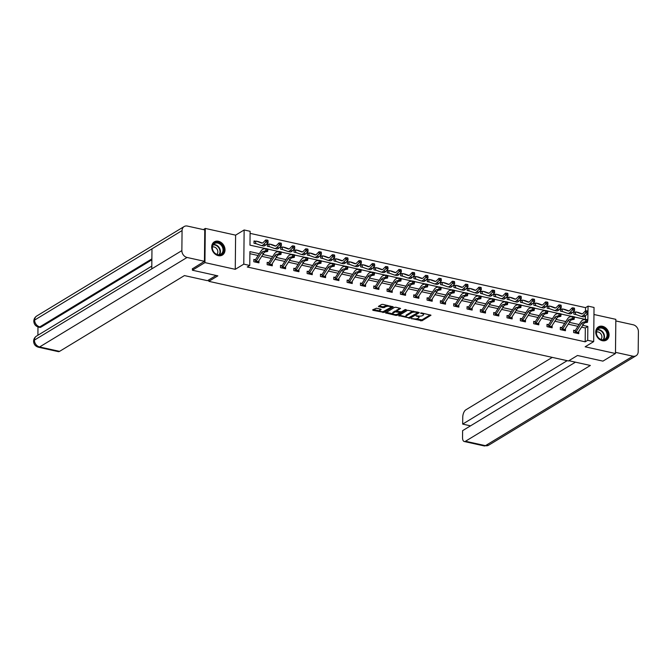 <?xml version="1.0" encoding="UTF-8"?>
<svg xmlns="http://www.w3.org/2000/svg" width="672" height="672" viewBox="0 0 672 672"><rect width="100%" height="100%" fill="white"/><g stroke="black" fill="none" stroke-linecap="round" stroke-linejoin="round"><path stroke-width="1.01" d="M411.516 318.578L421.999 320.779L430.996 315.227L421.604 312.942L420.58 313.144L422.066 313.622A3.108 1.126 -179.4 0 1 423.604 314.605A3.108 1.126 -179.4 0 1 423.175 315.168L422.436 315.613A3.108 1.126 -179.4 0 1 418.177 315.983L416.094 315.806L417.488 316.394A3.108 1.126 -179.4 0 1 419.026 317.386A3.108 1.126 -179.4 0 1 418.597 317.948L417.858 318.394A3.108 1.126 -179.4 0 1 413.599 318.755L411.516 318.578M218.274 255.654A7.728 6.224 58.7 0 0 222.365 255.058A7.728 6.224 58.7 0 0 224.683 247.523A7.728 6.224 58.7 0 0 218.425 241.248A7.728 6.224 58.7 0 0 214.343 241.844A7.728 6.224 58.7 0 0 212.024 249.379A7.728 6.224 58.7 0 0 218.274 255.654M602.339 340.696A7.728 6.224 58.7 0 0 606.421 340.099A7.728 6.224 58.7 0 0 608.74 332.564A7.728 6.224 58.7 0 0 602.49 326.29A7.728 6.224 58.7 0 0 598.399 326.886A7.728 6.224 58.7 0 0 596.081 334.421A7.728 6.224 58.7 0 0 602.339 340.696M376.471 308.23L372.658 309.851L373.002 310.338L384.224 312.413L393.221 306.86L382.847 304.366L381.52 304.475L378.378 306.474L383.099 307.717L385.913 306.701A2.604 0.941 -179.4 0 1 388.844 306.298A2.604 0.941 -179.4 0 1 390.76 307.23A2.604 0.941 -179.4 0 1 390.398 307.7L384.569 311.237A2.604 0.941 -179.4 0 1 381.637 311.64A2.604 0.941 -179.4 0 1 379.722 310.716A2.604 0.941 -179.4 0 1 380.083 310.246L381.184 309.481L380.705 309.17L376.471 308.23M203.364 229.606L205.288 228.438L204.935 262.609L192.394 270.211L217.854 275.856L208.824 281.333L568.453 360.965L577.483 355.488L602.935 361.124L615.476 353.514L585.152 346.794L593.678 341.62L587.698 340.301L585.186 341.821L247.254 266.994L249.766 265.474L243.785 264.146L244.138 229.975L250.118 231.302L249.976 245.154L265.591 248.606M204.935 262.609L235.259 269.321L243.785 264.146M398.731 315.63L410.306 318.192L419.294 312.64L407.593 310.254L398.731 315.63M395.934 315.42L385.56 312.917L394.556 307.364L395.884 307.247L400.604 308.498L396.875 310.85L397.219 311.338L401.36 311.85L405.098 309.574L406.367 309.716L397.27 315.302L395.934 315.42L395.942 314.538M192.394 270.211L192.41 268.615M615.476 353.514L615.829 319.343L593.956 314.496M208.841 279.871L208.824 281.333M585.186 341.821L585.329 327.97L581.54 327.13M577.962 326.34L568.218 324.181M564.64 323.383L554.887 321.224M551.309 320.435L541.565 318.276M537.986 317.486L528.242 315.328M524.664 314.53L514.912 312.379M511.333 311.581L501.589 309.422M498.011 308.633L488.258 306.474M484.68 305.684L474.936 303.526M471.358 302.728L461.605 300.569M458.035 299.779L448.283 297.62M444.704 296.831L434.96 294.672M431.382 293.874L421.63 291.724M418.051 290.926L408.307 288.767M404.729 287.977L394.976 285.818M391.398 285.029L381.654 282.87M378.076 282.072L368.332 279.913M364.753 279.124L355.001 276.965M351.422 276.175L341.678 274.016M338.1 273.227L328.348 271.068M324.769 270.27L315.025 268.111M311.447 267.322L301.694 265.163M298.116 264.373L288.372 262.214M284.794 261.416L275.05 259.258M271.471 258.468L261.719 256.309M258.14 255.52L249.883 253.688M573.653 330.926L575.064 330.548L573.661 330.246L573.636 332.556L578.768 333.69L578.785 331.414M561.725 327.6L560.339 327.289L560.314 329.599L565.438 330.733L565.463 328.465M548.402 324.652L547.008 324.341L546.991 326.651L552.115 327.785L552.14 325.508M533.677 322.073L535.088 321.695L533.686 321.392L533.66 323.702L538.784 324.836L538.81 322.56M520.355 319.124L521.766 318.746L520.363 318.444L520.338 320.746L525.462 321.888L525.487 319.612M508.418 315.798L507.032 315.487L507.007 317.797L512.14 318.931L512.156 316.663M493.702 313.219L495.113 312.841L493.71 312.539L493.685 314.849L498.809 315.983L498.834 313.706M480.379 310.271L481.782 309.893L480.379 309.59L480.362 311.9L485.486 313.034L485.512 310.758M468.443 306.944L467.057 306.642L467.032 308.944L472.156 310.078L472.181 307.81M455.12 303.996L453.734 303.685L453.709 305.995L458.833 307.129L458.858 304.853M440.395 301.417L441.806 301.039L440.404 300.737L440.378 303.047L445.502 304.181L445.528 301.904M427.073 298.469L428.484 298.091L427.081 297.788L427.056 300.098L432.18 301.232L432.205 298.956M415.136 295.142L413.75 294.832L413.725 297.142L418.858 298.276L418.874 296.008M400.42 292.564L401.831 292.186L400.428 291.883L400.403 294.193L405.527 295.327L405.552 293.051M387.097 289.615L388.508 289.237L387.097 288.935L387.08 291.245L392.204 292.379L392.23 290.102M375.161 286.289L373.775 285.986L373.75 288.288L378.874 289.422L378.899 287.154M361.838 283.34L360.452 283.03L360.427 285.34L365.551 286.474L365.576 284.197M347.113 280.762L348.524 280.384L347.122 280.081L347.096 282.391L352.22 283.525L352.246 281.249M333.791 277.813L335.202 277.435L333.799 277.133L333.774 279.443L338.898 280.577L338.923 278.3M321.854 274.487L320.468 274.176L320.443 276.486L325.576 277.62L325.592 275.352M307.138 271.908L308.549 271.53L307.146 271.228L307.121 273.538L312.245 274.672L312.27 272.395M293.815 268.96L295.226 268.582L293.824 268.279L293.798 270.589L298.922 271.723L298.948 269.447M281.879 265.633L280.493 265.331L280.468 267.632L285.592 268.775L285.617 266.498M268.556 262.685L267.17 262.374L267.145 264.684L272.269 265.818L272.294 263.542M253.831 260.106L255.242 259.728L253.84 259.426L253.814 261.736L258.947 262.87L258.964 260.593M573.854 312.455L575.509 312.018A3.469 1.63 102.5 0 1 576.08 311.942A3.469 1.63 102.5 0 1 576.173 311.976L581.414 313.866A4.956 2.327 -77.5 0 0 581.549 313.908A4.956 2.327 -77.5 0 0 583.128 313.236L585.53 310.783L585.547 307.65L250.102 233.369M585.421 319.427L585.463 315.848M575.24 312.077L573.854 311.774L573.829 314.084L576.248 314.622M560.524 309.506L561.935 309.128L560.532 308.826L560.507 311.128L562.926 311.665M547.201 306.558L548.612 306.172L547.21 305.869L547.184 308.179L549.604 308.717M535.265 303.232L533.879 302.921L533.854 305.231L536.273 305.768M521.942 300.275L520.556 299.972L520.531 302.282L522.95 302.812M507.217 297.704L508.628 297.326L507.226 297.016L507.2 299.326L509.62 299.863M493.895 294.748L495.306 294.37L493.903 294.067L493.878 296.377L496.297 296.915M481.958 291.421L480.572 291.119L480.556 293.429L482.966 293.966M467.242 288.851L468.653 288.473L467.25 288.17L467.225 290.48L469.644 291.01M453.919 285.902L455.33 285.516L453.928 285.214L453.902 287.524L456.322 288.061M441.983 282.576L440.597 282.265L440.572 284.575L442.991 285.113M428.66 279.619L427.274 279.317L427.249 281.627L429.668 282.156M413.935 277.049L415.346 276.671L413.944 276.368L413.918 278.67L416.338 279.208M400.613 274.092L402.024 273.714L400.621 273.412L400.596 275.722L403.015 276.259M388.685 270.774L387.29 270.463L387.274 272.773L389.684 273.311M373.96 268.195L375.371 267.817L373.968 267.515L373.943 269.825L376.362 270.354M360.637 265.247L362.048 264.86L360.646 264.558L360.62 266.868L363.04 267.406M348.701 261.92L347.315 261.61L347.29 263.92L349.709 264.457M335.378 258.964L333.992 258.661L333.967 260.971L336.386 261.5M320.662 256.393L322.064 256.015L320.662 255.713L320.636 258.014L323.056 258.552M307.331 253.436L308.742 253.058L307.339 252.756L307.314 255.066L309.733 255.604M295.403 250.118L294.017 249.808L293.992 252.118L296.411 252.655M280.678 247.54L282.089 247.162L280.686 246.859L280.661 249.169L283.08 249.698M268.75 244.213L267.364 243.902L267.338 246.212L269.758 246.75M255.419 241.265L254.033 240.954L254.008 243.264L256.427 243.802M235.259 269.321L235.612 235.15L205.288 228.438M235.612 235.15L244.138 229.975M585.547 307.65L588.05 306.13L594.031 307.457L593.678 341.62M259.308 253.697L249.908 251.614L249.766 265.474M587.698 340.301L587.84 326.449L582.708 325.307M579.13 324.517L569.386 322.358M565.807 321.569L556.063 319.41M552.485 318.62L542.732 316.462M539.154 315.664L529.41 313.505M525.832 312.715L516.079 310.556M512.501 309.767L502.757 307.608M499.178 306.81L489.426 304.651M485.848 303.862L476.104 301.703M472.525 300.913L462.781 298.754M459.203 297.965L449.45 295.806M445.872 295.008L436.128 292.849M432.55 292.06L422.797 289.901M419.219 289.111L409.475 286.952M405.896 286.154L396.152 283.996M392.574 283.206L382.822 281.047M379.243 280.258L369.499 278.099M365.921 277.309L356.168 275.15M352.59 274.352L342.846 272.194M339.268 271.404L329.515 269.245M325.937 268.456L316.193 266.297M312.614 265.499L302.87 263.348M299.292 262.55L289.54 260.392M285.961 259.602L276.217 257.443M272.639 256.654L262.886 254.495M587.84 319.964L588.05 306.13M268.019 249.144L278.914 251.563M281.341 252.101L292.244 254.512M294.664 255.049L305.567 257.46M307.994 257.998L318.889 260.417M321.317 260.954L332.22 263.365M334.648 263.903L345.542 266.314M347.97 266.851L358.873 269.262M361.301 269.8L372.196 272.219M374.623 272.756L385.518 275.167M387.946 275.705L398.849 278.116M401.276 278.653L412.171 281.072M414.599 281.61L425.502 284.021M427.93 284.558L438.824 286.969M441.252 287.507L452.155 289.918M454.574 290.455L465.478 292.874M467.905 293.412L478.8 295.823M481.228 296.36L492.131 298.771M494.558 299.309L505.453 301.728M507.881 302.266L518.784 304.676M521.212 305.214L532.106 307.625M534.534 308.162L545.437 310.573M547.856 311.111L558.76 313.53M561.187 314.068L572.082 316.478M574.51 317.016L585.413 319.427M585.329 327.97L587.84 326.449M419.026 317.386L419.034 316.462A3.108 1.126 -179.4 0 0 418.874 316.092M423.604 314.605L423.612 313.681A3.108 1.126 -179.4 0 0 423.494 313.362M415.867 318.906L422.008 319.855L430.248 314.857M410.054 317.369L418.547 312.27M399.361 315.252L406.115 316.747M408.744 317.68L417.446 312.883L415.993 312.27A3.108 1.126 -179.4 0 0 411.734 312.631L406.417 315.865A3.108 1.126 -179.4 0 0 405.989 316.42A3.108 1.126 -179.4 0 0 407.526 317.411L408.744 317.68M413.734 311.203A3.108 1.126 -179.4 0 0 411.743 311.707L411.734 312.631M405.989 316.42L405.997 315.496A3.108 1.126 -179.4 0 1 406.426 314.941L411.743 311.707M392.86 313.807L386.316 312.362M399.848 308.129L396.883 310.288M405.325 309.498L397.278 314.378L397.27 315.302M393.145 313.118A2.604 0.941 -179.4 0 0 392.784 313.589A2.604 0.941 -179.4 0 0 394.699 314.513A2.604 0.941 -179.4 0 0 397.631 314.11L399.689 312.866L399.336 312.379L395.203 311.867L393.145 313.118L393.154 312.194A2.604 0.941 -179.4 0 0 392.792 312.665L392.784 313.589M393.154 312.194L395.212 310.943L396.74 310.876M396.11 314.521L397.278 314.378M379.722 310.716L379.73 309.792A2.604 0.941 -179.4 0 1 380.092 309.322L380.436 309.112M390.76 307.23L390.768 306.306A2.604 0.941 -179.4 0 0 390.709 306.104M387.4 305.374A2.604 0.941 -179.4 0 0 385.921 305.777L385.913 306.701M379.142 305.92L383.107 306.793L385.921 305.777M383.132 311.64L392.473 306.491M373.279 309.473L379.781 310.918M576.19 314.597L575.484 314.362A0.991 0.462 -77.5 0 1 575.543 314.362A0.991 0.462 -77.5 0 1 575.568 314.37L580.81 316.268A7.426 3.486 102.5 0 0 581.011 316.327A7.426 3.486 102.5 0 0 583.388 315.319L585.782 312.866L585.53 310.783L586.883 310.892L586.992 311.724L587.84 311.917L587.74 311.086L586.883 310.892M587.84 311.917L587.924 313.337L585.522 315.79A7.426 3.486 102.5 0 1 583.153 316.798L581.011 316.327M587.924 313.337L585.782 312.866L586.992 311.724M578.113 312.404A3.469 1.63 102.5 0 1 578.214 312.421A3.469 1.63 102.5 0 1 578.306 312.446L582.212 313.858M575.509 312.018L575.484 314.362M577.382 333.379L577.424 333.253A3.469 1.63 -77.5 0 0 578.096 332.489L583.447 324.164A4.956 2.327 102.5 0 1 585.169 322.711L587.555 322.266L585.413 321.787L585.715 319.368L583.338 319.822A7.426 3.486 -77.5 0 0 580.751 322.006L575.4 330.322A0.991 0.462 102.5 0 1 575.316 330.439L575.291 332.774A3.469 1.63 -77.5 0 0 575.963 332.018L581.314 323.694A4.956 2.327 102.5 0 1 583.036 322.241L587.63 321.275L587.756 320.309L586.9 320.124L586.782 321.09M586.9 320.124L585.715 319.368L587.849 319.847L587.63 321.275M587.849 319.847L587.756 320.309M599.18 327.701A6.686 5.384 -121.3 0 1 607.034 331.724A6.686 5.384 -121.3 0 1 604.834 339.772A6.686 5.384 -121.3 0 1 596.988 335.748A6.686 5.384 -121.3 0 1 599.18 327.701M604.38 339.478A6.191 4.99 58.7 0 0 604.976 339.184A6.191 4.99 58.7 0 0 606.228 331.657A6.191 4.99 58.7 0 0 599.147 328.297A6.191 4.99 58.7 0 0 598.55 328.6A6.191 4.99 58.7 0 0 597.29 336.118A6.191 4.99 58.7 0 0 604.38 339.478M600.944 339.436A4.41 3.553 58.7 0 0 601.138 334.27A4.41 3.553 58.7 0 0 596.467 332.052M605.741 340.444A7.678 6.182 58.7 0 0 605.993 340.301A7.678 6.182 58.7 0 0 607.555 330.977A7.678 6.182 58.7 0 0 598.769 326.81A7.678 6.182 58.7 0 0 598.03 327.172A7.678 6.182 58.7 0 0 597.778 327.331M215.124 242.659A6.686 5.384 -121.3 0 1 222.978 246.683A6.686 5.384 -121.3 0 1 220.777 254.73A6.686 5.384 -121.3 0 1 212.923 250.706A6.686 5.384 -121.3 0 1 215.124 242.659M220.315 254.436A6.191 4.99 58.7 0 0 220.912 254.142A6.191 4.99 58.7 0 0 222.172 246.616A6.191 4.99 58.7 0 0 215.082 243.256A6.191 4.99 58.7 0 0 214.486 243.558A6.191 4.99 58.7 0 0 213.234 251.076A6.191 4.99 58.7 0 0 220.315 254.436M216.888 254.394A4.41 3.553 58.7 0 0 217.073 249.228A4.41 3.553 58.7 0 0 212.402 247.01M221.676 255.402A7.678 6.182 58.7 0 0 221.936 255.259A7.678 6.182 58.7 0 0 223.49 245.927A7.678 6.182 58.7 0 0 214.704 241.769A7.678 6.182 58.7 0 0 213.965 242.13A7.678 6.182 58.7 0 0 213.721 242.29M568.873 360.704L590.36 365.467L465.486 441.252L485.436 445.67L632.881 356.185L615.485 352.338M552.275 357.378L465.814 409.853A5.947 2.789 -77.5 0 0 462.748 417.22L462.672 424.099L567.176 360.679M632.881 356.185A6.09 4.906 58.7 0 0 636.098 355.715A6.09 4.906 58.7 0 0 638.19 351.666L638.4 331.632A6.09 4.906 58.7 0 0 633.209 324.786L615.821 320.939L615.493 352.338M575.459 362.166L462.605 430.66L462.538 437.539A5.947 2.789 -77.5 0 0 464.26 441.512A5.947 2.789 -77.5 0 0 465.486 441.252M470.543 425.846L462.672 424.099M216.107 275.461L207.497 280.686L184.439 275.579L59.556 351.372A5.947 2.789 102.5 0 1 58.33 351.632L38.388 347.214A5.947 2.789 102.5 0 0 39.614 346.954L59.556 351.372M182.07 230.58L151.981 248.842L151.771 268.884L181.86 250.622L182.07 230.58A6.09 4.906 58.7 0 1 184.162 226.54A6.09 4.906 58.7 0 1 187.387 226.069L204.767 229.916L204.439 261.316L192.41 268.834M181.86 250.622A6.09 4.906 58.7 0 0 187.06 257.468L204.439 261.316M37.985 326.962L37.901 335.269M151.864 259.82L40.975 327.121A5.947 2.789 102.5 0 1 39.749 327.382L38.598 327.13L39.824 326.869L40.975 327.121M151.771 268.884L34.415 340.108L33.6 341.183C33.684 339.024 34.658 337.336 36.506 336.109A6.09 4.906 58.7 0 0 34.415 340.108A6.09 4.906 58.7 0 0 39.614 346.954L187.06 257.468M151.88 258.863L39.824 326.869A6.09 4.906 58.7 0 1 34.625 320.065L33.81 321.14C33.886 318.965 34.852 317.26 36.716 316.025A6.09 4.906 58.7 0 0 34.625 320.065L151.981 248.842M574.518 308.969L574.417 308.137L573.56 307.944L573.661 308.776L574.518 308.969L574.594 310.388L572.46 309.91L570.058 312.362A7.426 3.486 102.5 0 1 567.689 313.37A7.426 3.486 102.5 0 1 567.487 313.312L562.246 311.422A0.991 0.462 -77.5 0 0 562.22 311.413A0.991 0.462 -77.5 0 0 562.162 311.405L561.893 311.438M561.935 309.128L562.187 309.07A3.469 1.63 102.5 0 1 562.75 308.994A3.469 1.63 102.5 0 1 562.85 309.019L568.084 310.918A4.956 2.327 -77.5 0 0 568.226 310.96A4.956 2.327 -77.5 0 0 569.806 310.288L572.208 307.826L573.56 307.944M574.594 310.388L572.191 312.841A7.426 3.486 102.5 0 1 569.822 313.849L567.689 313.37M564.791 309.456A3.469 1.63 102.5 0 1 564.892 309.464A3.469 1.63 102.5 0 1 564.984 309.498L568.89 310.909M562.187 309.07L562.162 311.405M573.661 308.776L572.46 309.91L572.208 307.826M561.187 306.012L561.086 305.18L560.238 304.996L560.339 305.827L561.187 306.012L561.271 307.432L559.138 306.961L556.735 309.414A7.426 3.486 102.5 0 1 554.358 310.422A7.426 3.486 102.5 0 1 554.156 310.363L548.915 308.473A0.991 0.462 -77.5 0 0 548.89 308.465A0.991 0.462 -77.5 0 0 548.831 308.456L548.57 308.49M548.612 306.172L548.856 306.121A3.469 1.63 102.5 0 1 549.427 306.046A3.469 1.63 102.5 0 1 549.52 306.071L554.761 307.969A4.956 2.327 -77.5 0 0 554.896 308.003A4.956 2.327 -77.5 0 0 556.475 307.331L558.877 304.878L560.238 304.996M561.271 307.432L558.869 309.884A7.426 3.486 102.5 0 1 556.5 310.892L554.358 310.422M551.46 306.499A3.469 1.63 102.5 0 1 551.561 306.516A3.469 1.63 102.5 0 1 551.653 306.541L555.559 307.952M548.856 306.121L548.831 308.456M560.339 305.827L559.138 306.961L558.877 304.878M561.968 329.826L564.102 330.296A3.469 1.63 -77.5 0 0 564.774 329.54L570.116 321.216A4.956 2.327 102.5 0 1 571.847 319.763L574.224 319.309L572.09 318.839L572.393 316.42L570.016 316.865A7.426 3.486 -77.5 0 0 567.42 319.049L562.078 327.373A0.991 0.462 102.5 0 1 561.994 327.491L561.968 329.826A3.469 1.63 -77.5 0 0 562.64 329.062L567.983 320.746A4.956 2.327 102.5 0 1 569.713 319.284L574.308 318.326L574.426 317.36L573.577 317.167L573.451 318.133M560.33 327.978L561.994 327.491M573.577 317.167L572.393 316.42L574.526 316.89L574.308 318.326M574.526 316.89L574.426 317.36M548.638 326.878L550.78 327.348A3.469 1.63 -77.5 0 0 551.443 326.584L556.794 318.268A4.956 2.327 102.5 0 1 558.516 316.806L560.902 316.361L558.76 315.89L559.062 313.471L556.685 313.916A7.426 3.486 -77.5 0 0 554.098 316.1L548.747 324.425A0.991 0.462 102.5 0 1 548.663 324.534L548.638 326.878A3.469 1.63 -77.5 0 0 549.31 326.113L554.66 317.797A4.956 2.327 102.5 0 1 556.382 316.336L560.986 315.378L561.103 314.404L560.246 314.219L560.129 315.185M547.008 325.021L548.663 324.534M560.246 314.219L559.062 313.471L561.204 313.942L560.986 315.378M561.204 313.942L561.103 314.404M533.87 303.601L535.534 303.164A3.469 1.63 102.5 0 1 536.096 303.097A3.469 1.63 102.5 0 1 536.197 303.122L541.439 305.012A4.956 2.327 -77.5 0 0 541.573 305.054A4.956 2.327 -77.5 0 0 543.152 304.382L545.555 301.93L546.907 302.039L547.008 302.879L547.865 303.064L547.764 302.232L546.907 302.039M536.214 305.743L535.508 305.508A0.991 0.462 -77.5 0 1 535.567 305.508A0.991 0.462 -77.5 0 0 535.567 305.508L540.834 307.415A7.426 3.486 102.5 0 0 541.036 307.474A7.426 3.486 102.5 0 0 543.404 306.466L545.807 304.013L545.555 301.93M547.865 303.064L547.94 304.483L545.546 306.936A7.426 3.486 102.5 0 1 543.169 307.944L541.036 307.474M547.94 304.483L545.807 304.013L547.008 302.879M538.138 303.551A3.469 1.63 102.5 0 1 538.238 303.568A3.469 1.63 102.5 0 1 538.331 303.593L542.237 305.004M535.534 303.164L535.508 305.508M520.548 300.653L522.203 300.216A3.469 1.63 102.5 0 1 522.774 300.14A3.469 1.63 102.5 0 1 522.866 300.174L528.108 302.064A4.956 2.327 -77.5 0 0 528.242 302.106A4.956 2.327 -77.5 0 0 529.83 301.434L532.224 298.981L533.585 299.09L533.686 299.922L534.542 300.115L534.433 299.284L533.585 299.09M522.892 302.795L522.178 302.56A0.991 0.462 -77.5 0 1 522.236 302.56A0.991 0.462 -77.5 0 1 522.27 302.568L527.503 304.458A7.426 3.486 102.5 0 0 527.713 304.525A7.426 3.486 102.5 0 0 530.082 303.517L532.484 301.056L532.224 298.981M534.542 300.115L534.618 301.535L532.216 303.988A7.426 3.486 102.5 0 1 529.847 304.996L527.713 304.525M534.618 301.535L532.484 301.056L533.686 299.922M524.815 300.602A3.469 1.63 102.5 0 1 524.908 300.619A3.469 1.63 102.5 0 1 525.008 300.644L528.914 302.056M522.203 300.216L522.178 302.56M521.212 297.167L521.111 296.327L520.254 296.142L520.355 296.974L521.212 297.167L521.296 298.578L519.154 298.108L516.751 300.56A7.426 3.486 102.5 0 1 514.382 301.568A7.426 3.486 102.5 0 1 514.181 301.51L508.939 299.62A0.991 0.462 -77.5 0 0 508.914 299.611A0.991 0.462 -77.5 0 0 508.855 299.603L508.586 299.636M508.628 297.326L508.88 297.268A3.469 1.63 102.5 0 1 509.452 297.192A3.469 1.63 102.5 0 1 509.544 297.217L514.786 299.116A4.956 2.327 -77.5 0 0 514.92 299.149A4.956 2.327 -77.5 0 0 516.499 298.477L518.902 296.024L520.254 296.142M521.296 298.578L518.893 301.039A7.426 3.486 102.5 0 1 516.516 302.047L514.382 301.568M511.484 297.646A3.469 1.63 102.5 0 1 511.585 297.662A3.469 1.63 102.5 0 1 511.678 297.696L515.584 299.107M508.88 297.268L508.855 299.603M520.355 296.974L519.154 298.108L518.902 296.024M535.315 323.921L537.449 324.4A3.469 1.63 -77.5 0 0 538.121 323.635L543.472 315.319A4.956 2.327 102.5 0 1 545.194 313.858L547.571 313.412L545.437 312.942L545.74 310.523L543.362 310.968A7.426 3.486 -77.5 0 0 540.775 313.152L535.424 321.468A0.991 0.462 102.5 0 1 535.34 321.586L535.315 323.921A3.469 1.63 -77.5 0 0 535.987 323.165L541.33 314.84A4.956 2.327 102.5 0 1 543.06 313.387L547.655 312.421L547.781 311.455L546.924 311.27L546.798 312.236M546.924 311.27L545.74 310.523L547.873 310.993L547.655 312.421M547.873 310.993L547.781 311.455M524.076 321.577L524.126 321.443A3.469 1.63 -77.5 0 0 524.798 320.687L530.141 312.362A4.956 2.327 102.5 0 1 531.871 310.909L534.248 310.464L532.115 309.985L532.417 307.566L530.032 308.02A7.426 3.486 -77.5 0 0 527.444 310.204L522.102 318.52A0.991 0.462 102.5 0 1 522.01 318.637L521.984 320.972A3.469 1.63 -77.5 0 0 522.656 320.208L528.007 311.892A4.956 2.327 102.5 0 1 529.729 310.439L534.332 309.473L534.45 308.507L533.593 308.314L533.476 309.288M521.984 320.972L524.076 321.569M533.593 308.314L532.417 307.566L534.551 308.045L534.332 309.473M534.551 308.045L534.45 308.507M508.662 318.024L510.796 318.494A3.469 1.63 -77.5 0 0 511.468 317.73L516.818 309.414A4.956 2.327 102.5 0 1 518.54 307.961L520.918 307.507L518.784 307.037L519.086 304.618L516.709 305.063A7.426 3.486 -77.5 0 0 514.122 307.247L508.771 315.571A0.991 0.462 102.5 0 1 508.687 315.689L508.662 318.024A3.469 1.63 -77.5 0 0 509.334 317.26L514.685 308.944A4.956 2.327 102.5 0 1 516.407 307.482L521.002 306.524L521.128 305.558L520.271 305.365L520.153 306.331M507.024 316.176L508.687 315.689M520.271 305.365L519.086 304.618L521.22 305.088L521.002 306.524M521.22 305.088L521.128 305.558M496.238 296.89L495.533 296.654A0.991 0.462 -77.5 0 1 495.583 296.663A0.991 0.462 -77.5 0 0 495.583 296.663L500.858 298.561A7.426 3.486 102.5 0 0 501.06 298.62A7.426 3.486 102.5 0 0 503.429 297.612L505.831 295.159L505.571 293.076L506.932 293.194L507.032 294.025L507.889 294.21L507.788 293.378L506.932 293.194M495.306 294.37L495.558 294.319A3.469 1.63 102.5 0 1 496.121 294.244A3.469 1.63 102.5 0 1 496.222 294.269L501.455 296.159A4.956 2.327 -77.5 0 0 501.589 296.201A4.956 2.327 -77.5 0 0 503.177 295.529L505.571 293.076M507.889 294.21L507.965 295.63L505.562 298.082A7.426 3.486 102.5 0 1 503.194 299.09L501.06 298.62M507.965 295.63L505.831 295.159L507.032 294.025M498.162 294.697A3.469 1.63 102.5 0 1 498.254 294.714A3.469 1.63 102.5 0 1 498.355 294.739L502.261 296.15M495.558 294.319L495.533 296.654M495.34 315.076L497.473 315.546A3.469 1.63 -77.5 0 0 498.145 314.782L503.488 306.466A4.956 2.327 102.5 0 1 505.218 305.004L507.595 304.559L505.462 304.088L505.764 301.669L503.378 302.114A7.426 3.486 -77.5 0 0 500.791 304.298L495.449 312.614A0.991 0.462 102.5 0 1 495.365 312.732L495.34 315.076A3.469 1.63 -77.5 0 0 496.012 314.311L501.354 305.987A4.956 2.327 102.5 0 1 503.076 304.534L507.679 303.576L507.797 302.602L506.948 302.417L506.822 303.383M506.948 302.417L505.764 301.669L507.898 302.14L507.679 303.576M507.898 302.14L507.797 302.602M480.572 291.799L482.227 291.362A3.469 1.63 102.5 0 1 482.798 291.287A3.469 1.63 102.5 0 1 482.891 291.32L488.132 293.21A4.956 2.327 -77.5 0 0 488.267 293.252A4.956 2.327 -77.5 0 0 489.846 292.58L492.248 290.128L493.601 290.237L493.71 291.068L494.558 291.262L494.458 290.43L493.601 290.237M482.908 293.941L482.202 293.706A0.991 0.462 -77.5 0 1 482.261 293.706A0.991 0.462 -77.5 0 1 482.286 293.714L487.528 295.613A7.426 3.486 102.5 0 0 487.729 295.672A7.426 3.486 102.5 0 0 490.106 294.664L492.5 292.211L492.248 290.128M494.558 291.262L494.642 292.681L492.24 295.134A7.426 3.486 102.5 0 1 489.871 296.142L487.729 295.672M494.642 292.681L492.5 292.211L493.71 291.068M484.831 291.749A3.469 1.63 102.5 0 1 484.932 291.766A3.469 1.63 102.5 0 1 485.024 291.791L488.93 293.202M482.227 291.362L482.202 293.706M482.009 312.119L484.142 312.598A3.469 1.63 -77.5 0 0 484.814 311.833L490.165 303.509A4.956 2.327 102.5 0 1 491.887 302.056L494.273 301.61L492.131 301.132L492.433 298.712L490.056 299.166A7.426 3.486 -77.5 0 0 487.469 301.35L482.118 309.666A0.991 0.462 102.5 0 1 482.034 309.784L482.009 312.119A3.469 1.63 -77.5 0 0 482.681 311.363L488.032 303.038A4.956 2.327 102.5 0 1 489.754 301.585L494.348 300.619L494.474 299.653L493.618 299.468L493.5 300.434M493.618 299.468L492.433 298.712L494.575 299.191L494.348 300.619M494.575 299.191L494.474 299.653M481.236 288.313L481.135 287.482L480.278 287.288L480.379 288.12L481.236 288.313L481.312 289.733L479.178 289.254L476.776 291.707A7.426 3.486 102.5 0 1 474.407 292.715A7.426 3.486 102.5 0 1 474.205 292.656L468.964 290.766A0.991 0.462 -77.5 0 0 468.938 290.758A0.991 0.462 -77.5 0 0 468.88 290.749L468.611 290.783M468.653 288.473L468.905 288.414A3.469 1.63 102.5 0 1 469.468 288.338A3.469 1.63 102.5 0 1 469.568 288.364L474.81 290.262A4.956 2.327 -77.5 0 0 474.944 290.304A4.956 2.327 -77.5 0 0 476.524 289.632L478.926 287.171L480.278 287.288M481.312 289.733L478.909 292.186A7.426 3.486 102.5 0 1 476.54 293.194L474.407 292.715M471.509 288.8A3.469 1.63 102.5 0 1 471.61 288.809A3.469 1.63 102.5 0 1 471.702 288.842L475.608 290.254M468.905 288.414L468.88 290.749M480.379 288.12L479.178 289.254L478.926 287.171M470.77 309.775L470.82 309.641A3.469 1.63 -77.5 0 0 471.492 308.885L476.834 300.56A4.956 2.327 102.5 0 1 478.565 299.107L480.942 298.662L478.808 298.183L479.111 295.764L476.734 296.209A7.426 3.486 -77.5 0 0 474.146 298.393L468.796 306.718A0.991 0.462 102.5 0 1 468.712 306.835L468.686 309.17A3.469 1.63 -77.5 0 0 469.358 308.406L474.701 300.09A4.956 2.327 102.5 0 1 476.431 298.628L481.026 297.671L481.144 296.705L480.295 296.512L480.169 297.478M468.686 309.17L470.778 309.767M467.048 307.322L468.712 306.835M480.295 296.512L479.111 295.764L481.244 296.234L481.026 297.671M481.244 296.234L481.144 296.705M467.905 285.356L467.804 284.525L466.956 284.34L467.057 285.172L467.905 285.356L467.989 286.776L465.856 286.306L463.453 288.758A7.426 3.486 102.5 0 1 461.076 289.766A7.426 3.486 102.5 0 1 460.874 289.708L455.633 287.818A0.991 0.462 -77.5 0 0 455.549 287.801L455.288 287.834M455.33 285.516L455.574 285.466A3.469 1.63 102.5 0 1 456.145 285.39A3.469 1.63 102.5 0 1 456.238 285.415L461.479 287.314A4.956 2.327 -77.5 0 0 461.614 287.347A4.956 2.327 -77.5 0 0 463.193 286.675L465.595 284.222L466.956 284.34M467.989 286.776L465.587 289.229A7.426 3.486 102.5 0 1 463.218 290.237L461.076 289.766M458.186 285.844A3.469 1.63 102.5 0 1 458.279 285.86A3.469 1.63 102.5 0 1 458.371 285.886L462.277 287.297M455.574 285.466L455.549 287.801M467.057 285.172L465.856 286.306L465.595 284.222M455.356 306.222L457.498 306.692A3.469 1.63 -77.5 0 0 458.161 305.928L463.512 297.612A4.956 2.327 102.5 0 1 465.234 296.159L467.62 295.705L465.486 295.235L465.78 292.816L463.403 293.261A7.426 3.486 -77.5 0 0 460.816 295.445L455.473 303.769A0.991 0.462 102.5 0 1 455.381 303.878L455.356 306.222A3.469 1.63 -77.5 0 0 456.028 305.458L461.378 297.142A4.956 2.327 102.5 0 1 463.1 295.68L467.704 294.722L467.821 293.748L466.964 293.563L466.847 294.529M453.726 304.366L455.381 303.878M466.964 293.563L465.78 292.816L467.922 293.286L467.704 294.722M467.922 293.286L467.821 293.748M440.588 282.946L442.252 282.509A3.469 1.63 102.5 0 1 442.823 282.442A3.469 1.63 102.5 0 1 442.915 282.467L448.157 284.357A4.956 2.327 -77.5 0 0 448.291 284.399A4.956 2.327 -77.5 0 0 449.87 283.727L452.273 281.274L453.625 281.383L453.726 282.223L454.583 282.408L454.482 281.576L453.625 281.383M442.932 285.088L442.226 284.852A0.991 0.462 -77.5 0 1 442.285 284.852A0.991 0.462 -77.5 0 0 442.285 284.852L447.552 286.759A7.426 3.486 102.5 0 0 447.754 286.818A7.426 3.486 102.5 0 0 450.122 285.81L452.525 283.357L452.273 281.274M454.583 282.408L454.658 283.828L452.264 286.28A7.426 3.486 102.5 0 1 449.887 287.288L447.754 286.818M454.658 283.828L452.525 283.357L453.726 282.223M444.856 282.895A3.469 1.63 102.5 0 1 444.956 282.912A3.469 1.63 102.5 0 1 445.049 282.937L448.955 284.348M442.252 282.509L442.226 284.852M442.033 303.265L444.167 303.744A3.469 1.63 -77.5 0 0 444.839 302.98L450.19 294.664A4.956 2.327 102.5 0 1 451.912 293.202L454.289 292.757L452.155 292.286L452.458 289.867L450.08 290.312A7.426 3.486 -77.5 0 0 447.493 292.496L442.142 300.812A0.991 0.462 102.5 0 1 442.058 300.93L442.033 303.265A3.469 1.63 -77.5 0 0 442.705 302.509L448.048 294.185A4.956 2.327 102.5 0 1 449.778 292.732L454.373 291.766L454.499 290.8L453.642 290.615L453.516 291.581M453.642 290.615L452.458 289.867L454.591 290.338L454.373 291.766M454.591 290.338L454.499 290.8M427.266 279.997L428.921 279.56A3.469 1.63 102.5 0 1 429.492 279.485A3.469 1.63 102.5 0 1 429.584 279.518L434.826 281.408A4.956 2.327 -77.5 0 0 434.96 281.45A4.956 2.327 -77.5 0 0 436.548 280.778L438.942 278.326L440.303 278.435L440.404 279.266L441.26 279.46L441.151 278.628L440.303 278.435M429.61 282.139L428.904 281.904A0.991 0.462 -77.5 0 1 428.954 281.904A0.991 0.462 -77.5 0 1 428.988 281.912L434.221 283.811A7.426 3.486 102.5 0 0 434.431 283.87A7.426 3.486 102.5 0 0 436.8 282.862L439.202 280.4L438.942 278.326M441.26 279.46L441.336 280.879L438.934 283.332A7.426 3.486 102.5 0 1 436.565 284.34L434.431 283.87M441.336 280.879L439.202 280.4L440.404 279.266M431.533 279.947A3.469 1.63 102.5 0 1 431.626 279.964A3.469 1.63 102.5 0 1 431.726 279.989L435.632 281.4M428.921 279.56L428.904 281.904M428.711 300.317L430.844 300.787A3.469 1.63 -77.5 0 0 431.516 300.031L436.859 291.707A4.956 2.327 102.5 0 1 438.589 290.254L440.966 289.808L438.833 289.33L439.135 286.91L436.75 287.364A7.426 3.486 -77.5 0 0 434.162 289.548L428.82 297.864A0.991 0.462 102.5 0 1 428.728 297.982L428.711 300.317A3.469 1.63 -77.5 0 0 429.374 299.552L434.725 291.236A4.956 2.327 102.5 0 1 436.447 289.783L441.05 288.817L441.168 287.851L440.311 287.658L440.194 288.632M440.311 287.658L439.135 286.91L441.269 287.389L441.05 288.817M441.269 287.389L441.168 287.851M427.93 276.511L427.829 275.671L426.972 275.486L427.073 276.318L427.93 276.511L428.014 277.922L425.872 277.452L423.478 279.905A7.426 3.486 102.5 0 1 421.1 280.913A7.426 3.486 102.5 0 1 420.899 280.854L415.657 278.964A0.991 0.462 -77.5 0 0 415.632 278.956A0.991 0.462 -77.5 0 0 415.573 278.947L415.313 278.981M415.346 276.671L415.598 276.612A3.469 1.63 102.5 0 1 416.17 276.536A3.469 1.63 102.5 0 1 416.262 276.562L421.504 278.46A4.956 2.327 -77.5 0 0 421.638 278.494A4.956 2.327 -77.5 0 0 423.217 277.822L425.62 275.369L426.972 275.486M428.014 277.922L425.611 280.384A7.426 3.486 102.5 0 1 423.234 281.392L421.1 280.913M418.202 276.998A3.469 1.63 102.5 0 1 418.303 277.007A3.469 1.63 102.5 0 1 418.396 277.04L422.302 278.452M415.598 276.612L415.573 278.947M427.073 276.318L425.872 277.452L425.62 275.369M417.472 297.973L417.514 297.839A3.469 1.63 -77.5 0 0 418.186 297.074L423.536 288.758A4.956 2.327 102.5 0 1 425.258 287.305L427.636 286.852L425.502 286.381L425.804 283.962L423.427 284.407A7.426 3.486 -77.5 0 0 420.84 286.591L415.489 294.916A0.991 0.462 102.5 0 1 415.405 295.033L415.38 297.368A3.469 1.63 -77.5 0 0 416.052 296.604L421.403 288.288A4.956 2.327 102.5 0 1 423.125 286.826L427.72 285.869L427.846 284.903L426.989 284.71L426.871 285.676M415.38 297.368L417.472 297.965M413.742 295.52L415.405 295.033M426.989 284.71L425.804 283.962L427.938 284.432L427.72 285.869M427.938 284.432L427.846 284.903M402.956 276.234L402.251 275.999A0.991 0.462 -77.5 0 1 402.31 276.007A0.991 0.462 -77.5 0 0 402.31 276.007L407.576 277.906A7.426 3.486 102.5 0 0 407.778 277.964A7.426 3.486 102.5 0 0 410.147 276.956L412.549 274.504L412.297 272.42L413.65 272.538L413.75 273.37L414.607 273.554L414.506 272.723L413.65 272.538M402.024 273.714L402.276 273.664A3.469 1.63 102.5 0 1 402.839 273.588A3.469 1.63 102.5 0 1 402.94 273.613L408.173 275.503A4.956 2.327 -77.5 0 0 408.316 275.545A4.956 2.327 -77.5 0 0 409.895 274.873L412.297 272.42M414.607 273.554L414.683 274.974L412.28 277.427A7.426 3.486 102.5 0 1 409.912 278.435L407.778 277.964M414.683 274.974L412.549 274.504L413.75 273.37M404.88 274.042A3.469 1.63 102.5 0 1 404.972 274.058A3.469 1.63 102.5 0 1 405.073 274.084L408.979 275.495M402.276 273.664L402.251 275.999M402.058 294.42L404.191 294.89A3.469 1.63 -77.5 0 0 404.863 294.126L410.206 285.81A4.956 2.327 102.5 0 1 411.936 284.348L414.313 283.903L412.18 283.433L412.482 281.014L410.096 281.459A7.426 3.486 -77.5 0 0 407.509 283.643L402.167 291.959A0.991 0.462 102.5 0 1 402.083 292.076L402.058 294.42A3.469 1.63 -77.5 0 0 402.73 293.656L408.072 285.331A4.956 2.327 102.5 0 1 409.802 283.878L414.397 282.92L414.515 281.946L413.666 281.761L413.54 282.727M413.666 281.761L412.482 281.014L414.616 281.484L414.397 282.92M414.616 281.484L414.515 281.946M387.29 271.144L388.945 270.707A3.469 1.63 102.5 0 1 389.516 270.631A3.469 1.63 102.5 0 1 389.609 270.665L394.85 272.555A4.956 2.327 -77.5 0 0 394.985 272.597A4.956 2.327 -77.5 0 0 396.564 271.925L398.966 269.472L400.327 269.581L400.428 270.413L401.276 270.606L401.176 269.774L400.327 269.581M389.626 273.286L388.92 273.05A0.991 0.462 -77.5 0 1 388.979 273.05A0.991 0.462 -77.5 0 1 389.004 273.059L394.246 274.957A7.426 3.486 102.5 0 0 394.447 275.016A7.426 3.486 102.5 0 0 396.824 274.008L399.218 271.555L398.966 269.472M401.276 270.606L401.36 272.026L398.958 274.478A7.426 3.486 102.5 0 1 396.589 275.486L394.447 275.016M401.36 272.026L399.218 271.555L400.428 270.413M391.549 271.093A3.469 1.63 102.5 0 1 391.65 271.11A3.469 1.63 102.5 0 1 391.742 271.135L395.648 272.546M388.945 270.707L388.92 273.05M388.727 291.463L390.869 291.942A3.469 1.63 -77.5 0 0 391.532 291.178L396.883 282.853A4.956 2.327 102.5 0 1 398.605 281.4L400.991 280.955L398.849 280.484L399.151 278.057L396.774 278.51A7.426 3.486 -77.5 0 0 394.187 280.694L388.836 289.01A0.991 0.462 102.5 0 1 388.752 289.128L388.727 291.463A3.469 1.63 -77.5 0 0 389.399 290.707L394.75 282.383A4.956 2.327 102.5 0 1 396.472 280.93L401.075 279.964L401.192 278.998L400.336 278.813L400.218 279.779M400.336 278.813L399.151 278.057L401.293 278.536L401.075 279.964M401.293 278.536L401.192 278.998M387.954 267.658L387.853 266.826L386.996 266.633L387.097 267.464L387.954 267.658L388.03 269.077L385.896 268.598L383.494 271.051A7.426 3.486 102.5 0 1 381.125 272.059A7.426 3.486 102.5 0 1 380.923 272L375.682 270.11A0.991 0.462 -77.5 0 0 375.656 270.102A0.991 0.462 -77.5 0 0 375.598 270.094L375.329 270.127M375.371 267.817L375.623 267.758A3.469 1.63 102.5 0 1 376.186 267.683A3.469 1.63 102.5 0 1 376.286 267.708L381.528 269.606A4.956 2.327 -77.5 0 0 381.662 269.648A4.956 2.327 -77.5 0 0 383.242 268.976L385.644 266.515L386.996 266.633M388.03 269.077L385.636 271.53A7.426 3.486 102.5 0 1 383.258 272.538L381.125 272.059M378.227 268.145A3.469 1.63 102.5 0 1 378.328 268.153A3.469 1.63 102.5 0 1 378.42 268.187L382.326 269.598M375.623 267.758L375.598 270.094M387.097 267.464L385.896 268.598L385.644 266.515M375.404 288.515L377.538 288.985A3.469 1.63 -77.5 0 0 378.21 288.229L383.561 279.905A4.956 2.327 102.5 0 1 385.283 278.452L387.66 278.006L385.526 277.528L385.829 275.108L383.452 275.554A7.426 3.486 -77.5 0 0 380.864 277.738L375.514 286.062A0.991 0.462 102.5 0 1 375.43 286.18L375.404 288.515A3.469 1.63 -77.5 0 0 376.076 287.75L381.419 279.434A4.956 2.327 102.5 0 1 383.149 277.981L387.744 277.015L387.862 276.049L387.013 275.856L386.887 276.83M373.766 286.667L375.43 286.18M387.013 275.856L385.829 275.108L387.962 275.579L387.744 277.015M387.962 275.579L387.862 276.049M374.632 264.701L374.522 263.869L373.674 263.684L373.775 264.516L374.632 264.701L374.707 266.12L372.574 265.65L370.171 268.103A7.426 3.486 102.5 0 1 367.802 269.111A7.426 3.486 102.5 0 1 367.592 269.052L362.351 267.162A0.991 0.462 -77.5 0 0 362.267 267.145L362.006 267.179M362.048 264.86L362.292 264.81A3.469 1.63 102.5 0 1 362.863 264.734A3.469 1.63 102.5 0 1 362.956 264.76L368.197 266.658A4.956 2.327 -77.5 0 0 368.332 266.692A4.956 2.327 -77.5 0 0 369.911 266.02L372.313 263.567L373.674 263.684M374.707 266.12L372.305 268.573A7.426 3.486 102.5 0 1 369.936 269.581L367.802 269.111M364.904 265.188A3.469 1.63 102.5 0 1 364.997 265.205A3.469 1.63 102.5 0 1 365.098 265.23L369.004 266.641M362.292 264.81L362.267 267.145M373.775 264.516L372.574 265.65L372.313 263.567M364.165 286.171L364.216 286.037A3.469 1.63 -77.5 0 0 364.888 285.272L370.23 276.956A4.956 2.327 102.5 0 1 371.952 275.503L374.338 275.05L372.204 274.579L372.506 272.16L370.121 272.605A7.426 3.486 -77.5 0 0 367.534 274.789L362.191 283.114A0.991 0.462 102.5 0 1 362.099 283.223L362.074 285.566A3.469 1.63 -77.5 0 0 362.746 284.802L368.096 276.486A4.956 2.327 102.5 0 1 369.818 275.024L374.422 274.067L374.539 273.101L373.682 272.908L373.565 273.874M362.074 285.566L364.165 286.163M360.444 283.71L362.099 283.223M373.682 272.908L372.506 272.16L374.64 272.63L374.422 274.067M374.64 272.63L374.539 273.101M347.306 262.29L348.97 261.862A3.469 1.63 102.5 0 1 349.541 261.786A3.469 1.63 102.5 0 1 349.633 261.811L354.875 263.701A4.956 2.327 -77.5 0 0 355.009 263.743A4.956 2.327 -77.5 0 0 356.588 263.071L358.991 260.618L360.343 260.728L360.444 261.568L361.301 261.752L361.2 260.921L360.343 260.728M349.65 264.432L348.944 264.197A0.991 0.462 -77.5 0 1 349.003 264.197A0.991 0.462 -77.5 0 1 349.028 264.205L354.27 266.104A7.426 3.486 102.5 0 0 354.472 266.162A7.426 3.486 102.5 0 0 356.84 265.154L359.243 262.702L358.991 260.618M361.301 261.752L361.376 263.172L358.982 265.625A7.426 3.486 102.5 0 1 356.605 266.633L354.472 266.162M361.376 263.172L359.243 262.702L360.444 261.568M351.574 262.24A3.469 1.63 102.5 0 1 351.674 262.256A3.469 1.63 102.5 0 1 351.767 262.282L355.673 263.693M348.97 261.862L348.944 264.197M348.751 282.61L350.885 283.088A3.469 1.63 -77.5 0 0 351.557 282.324L356.908 274.008A4.956 2.327 102.5 0 1 358.63 272.546L361.007 272.101L358.873 271.631L359.176 269.212L356.798 269.657A7.426 3.486 -77.5 0 0 354.211 271.841L348.86 280.157A0.991 0.462 102.5 0 1 348.776 280.274L348.751 282.61A3.469 1.63 -77.5 0 0 349.423 281.854L354.766 273.529A4.956 2.327 102.5 0 1 356.496 272.076L361.091 271.11L361.217 270.144L360.36 269.959L360.242 270.925M360.36 269.959L359.176 269.212L361.309 269.682L361.091 271.11M361.309 269.682L361.217 270.144M333.984 259.342L335.639 258.905A3.469 1.63 102.5 0 1 336.21 258.829A3.469 1.63 102.5 0 1 336.302 258.863L341.544 260.753A4.956 2.327 -77.5 0 0 341.678 260.795A4.956 2.327 -77.5 0 0 343.266 260.123L345.66 257.67L347.021 257.779L347.122 258.611L347.978 258.804L347.878 257.972L347.021 257.779M336.328 261.484L335.622 261.248A0.991 0.462 -77.5 0 1 335.672 261.248A0.991 0.462 -77.5 0 1 335.706 261.257L340.948 263.155A7.426 3.486 102.5 0 0 341.149 263.214A7.426 3.486 102.5 0 0 343.518 262.206L345.92 259.745L345.66 257.67M347.978 258.804L348.054 260.224L345.652 262.676A7.426 3.486 102.5 0 1 343.283 263.684L341.149 263.214M348.054 260.224L345.92 259.745L347.122 258.611M338.251 259.291A3.469 1.63 102.5 0 1 338.344 259.308A3.469 1.63 102.5 0 1 338.444 259.333L342.35 260.744M335.639 258.905L335.622 261.248M335.429 279.661L337.562 280.14A3.469 1.63 -77.5 0 0 338.234 279.376L343.577 271.051A4.956 2.327 102.5 0 1 345.307 269.598L347.684 269.153L345.551 268.674L345.853 266.255L343.468 266.708A7.426 3.486 -77.5 0 0 340.88 268.892L335.538 277.208A0.991 0.462 102.5 0 1 335.454 277.326L335.429 279.661A3.469 1.63 -77.5 0 0 336.092 278.897L341.443 270.581A4.956 2.327 102.5 0 1 343.165 269.128L347.768 268.162L347.886 267.196L347.038 267.002L346.912 267.977M347.038 267.002L345.853 266.255L347.987 266.734L347.768 268.162M347.987 266.734L347.886 267.196M334.648 255.856L334.547 255.016L333.69 254.831L333.799 255.662L334.648 255.856L334.732 257.267L332.59 256.796L330.196 259.249A7.426 3.486 102.5 0 1 327.818 260.257A7.426 3.486 102.5 0 1 327.617 260.198L322.375 258.308A0.991 0.462 -77.5 0 0 322.35 258.3A0.991 0.462 -77.5 0 0 322.291 258.292L322.031 258.325M322.064 256.015L322.316 255.956A3.469 1.63 102.5 0 1 322.888 255.881A3.469 1.63 102.5 0 1 322.98 255.906L328.222 257.804A4.956 2.327 -77.5 0 0 328.356 257.838A4.956 2.327 -77.5 0 0 329.935 257.166L332.338 254.713L333.69 254.831M334.732 257.267L332.329 259.728A7.426 3.486 102.5 0 1 329.96 260.736L327.818 260.257M324.92 256.343A3.469 1.63 102.5 0 1 325.021 256.351A3.469 1.63 102.5 0 1 325.114 256.385L329.02 257.796M322.316 255.956L322.291 258.292M333.799 255.662L332.59 256.796L332.338 254.713M322.098 276.713L324.232 277.183A3.469 1.63 -77.5 0 0 324.904 276.419L330.254 268.103A4.956 2.327 102.5 0 1 331.976 266.65L334.362 266.196L332.22 265.726L332.522 263.306L330.145 263.752A7.426 3.486 -77.5 0 0 327.558 265.936L322.207 274.26A0.991 0.462 102.5 0 1 322.123 274.378L322.098 276.713A3.469 1.63 -77.5 0 0 322.77 275.948L328.121 267.632A4.956 2.327 102.5 0 1 329.843 266.171L334.438 265.213L334.564 264.247L333.707 264.054L333.589 265.02M320.46 274.865L322.123 274.378M333.707 264.054L332.522 263.306L334.664 263.777L334.438 265.213M334.664 263.777L334.564 264.247M309.674 255.578L308.969 255.343A0.991 0.462 -77.5 0 1 309.028 255.352A0.991 0.462 -77.5 0 0 309.028 255.352L314.294 257.25A7.426 3.486 102.5 0 0 314.496 257.309A7.426 3.486 102.5 0 0 316.865 256.301L319.267 253.848L319.015 251.765L320.368 251.882L320.468 252.714L321.325 252.899L321.224 252.067L320.368 251.882M308.742 253.058L308.994 253.008A3.469 1.63 102.5 0 1 309.557 252.932A3.469 1.63 102.5 0 1 309.658 252.958L314.891 254.848A4.956 2.327 -77.5 0 0 315.034 254.89A4.956 2.327 -77.5 0 0 316.613 254.218L319.015 251.765M321.325 252.899L321.401 254.318L318.998 256.771A7.426 3.486 102.5 0 1 316.63 257.779L314.496 257.309M321.401 254.318L319.267 253.848L320.468 252.714M311.598 253.386A3.469 1.63 102.5 0 1 311.699 253.403A3.469 1.63 102.5 0 1 311.791 253.428L315.697 254.839M308.994 253.008L308.969 255.343M310.859 274.369L310.909 274.235A3.469 1.63 -77.5 0 0 311.581 273.47L316.924 265.154A4.956 2.327 102.5 0 1 318.654 263.693L321.031 263.248L318.898 262.777L319.2 260.358L316.823 260.803A7.426 3.486 -77.5 0 0 314.236 262.987L308.885 271.303A0.991 0.462 102.5 0 1 308.801 271.421L308.776 273.764A3.469 1.63 -77.5 0 0 309.448 273L314.79 264.676A4.956 2.327 102.5 0 1 316.52 263.222L321.115 262.265L321.233 261.29L320.384 261.106L320.258 262.072M320.384 261.106L319.2 260.358L321.334 260.828L321.115 262.265M321.334 260.828L321.233 261.29M294.008 250.488L295.663 250.051A3.469 1.63 102.5 0 1 296.234 249.976A3.469 1.63 102.5 0 1 296.327 250.009L301.568 251.899A4.956 2.327 -77.5 0 0 301.703 251.941A4.956 2.327 -77.5 0 0 303.282 251.269L305.684 248.816L307.045 248.926L307.146 249.757L307.994 249.95L307.894 249.119L307.045 248.926M296.344 252.63L295.638 252.395A0.991 0.462 -77.5 0 1 295.697 252.395A0.991 0.462 -77.5 0 1 295.722 252.403L300.964 254.302A7.426 3.486 102.5 0 0 301.165 254.36A7.426 3.486 102.5 0 0 303.542 253.352L305.945 250.9L305.684 248.816M307.994 249.95L308.078 251.37L305.676 253.823A7.426 3.486 102.5 0 1 303.307 254.831L301.165 254.36M308.078 251.37L305.945 250.9L307.146 249.757M298.276 250.438A3.469 1.63 102.5 0 1 298.368 250.454A3.469 1.63 102.5 0 1 298.46 250.48L302.366 251.891M295.663 250.051L295.638 252.395M295.445 270.808L297.587 271.286A3.469 1.63 -77.5 0 0 298.25 270.522L303.601 262.198A4.956 2.327 102.5 0 1 305.323 260.744L307.709 260.299L305.567 259.829L305.869 257.401L303.492 257.855A7.426 3.486 -77.5 0 0 300.905 260.039L295.562 268.355A0.991 0.462 102.5 0 1 295.47 268.472L295.445 270.808A3.469 1.63 -77.5 0 0 296.117 270.052L301.468 261.727A4.956 2.327 102.5 0 1 303.19 260.274L307.793 259.308L307.91 258.342L307.054 258.157L306.936 259.123M307.054 258.157L305.869 257.401L308.011 257.88L307.793 259.308M308.011 257.88L307.91 258.342M294.672 247.002L294.571 246.17L293.714 245.977L293.815 246.809L294.672 247.002L294.748 248.422L292.614 247.943L290.212 250.396A7.426 3.486 102.5 0 1 287.843 251.404A7.426 3.486 102.5 0 1 287.641 251.345L282.4 249.455A0.991 0.462 -77.5 0 0 282.374 249.446A0.991 0.462 -77.5 0 0 282.316 249.438L282.047 249.472M282.089 247.162L282.341 247.103A3.469 1.63 102.5 0 1 282.904 247.027A3.469 1.63 102.5 0 1 283.004 247.052L288.246 248.951A4.956 2.327 -77.5 0 0 288.38 248.993A4.956 2.327 -77.5 0 0 289.96 248.321L292.362 245.86L293.714 245.977M294.748 248.422L292.354 250.874A7.426 3.486 102.5 0 1 289.976 251.882L287.843 251.404M284.945 247.489A3.469 1.63 102.5 0 1 285.046 247.498A3.469 1.63 102.5 0 1 285.138 247.531L289.044 248.942M282.341 247.103L282.316 249.438M293.815 246.809L292.614 247.943L292.362 245.86M282.122 267.859L284.256 268.33A3.469 1.63 -77.5 0 0 284.928 267.574L290.279 259.249A4.956 2.327 102.5 0 1 292.001 257.796L294.378 257.351L292.244 256.872L292.547 254.453L290.17 254.898A7.426 3.486 -77.5 0 0 287.582 257.082L282.232 265.406A0.991 0.462 102.5 0 1 282.148 265.524L282.122 267.859A3.469 1.63 -77.5 0 0 282.794 267.095L288.137 258.779A4.956 2.327 102.5 0 1 289.867 257.326L294.462 256.36L294.588 255.394L293.731 255.2L293.605 256.175M280.484 266.011L282.148 265.524M293.731 255.2L292.547 254.453L294.68 254.923L294.462 256.36M294.68 254.923L294.588 255.394M267.355 244.591L269.01 244.154A3.469 1.63 102.5 0 1 269.581 244.079A3.469 1.63 102.5 0 1 269.674 244.104L274.915 246.002A4.956 2.327 -77.5 0 0 275.05 246.036A4.956 2.327 -77.5 0 0 276.637 245.364L279.031 242.911L280.392 243.029L280.493 243.86L281.35 244.045L281.24 243.214L280.392 243.029M281.35 244.045L281.425 245.465L279.292 244.994L276.889 247.447A7.426 3.486 102.5 0 1 274.52 248.455A7.426 3.486 102.5 0 1 274.31 248.396L269.077 246.506A0.991 0.462 -77.5 0 0 269.044 246.498A0.991 0.462 -77.5 0 0 268.985 246.49L268.724 246.523M281.425 245.465L279.023 247.918A7.426 3.486 102.5 0 1 276.654 248.926L274.52 248.455M271.622 244.532A3.469 1.63 102.5 0 1 271.715 244.549A3.469 1.63 102.5 0 1 271.816 244.574L275.722 245.994M269.01 244.154L268.985 246.49M280.493 243.86L279.292 244.994L279.031 242.911M268.8 264.911L270.934 265.381A3.469 1.63 -77.5 0 0 271.606 264.617L276.948 256.301A4.956 2.327 102.5 0 1 278.678 254.848L281.056 254.394L278.922 253.924L279.224 251.504L276.839 251.95A7.426 3.486 -77.5 0 0 274.252 254.134L268.909 262.458A0.991 0.462 102.5 0 1 268.817 262.567L268.8 264.911A3.469 1.63 -77.5 0 0 269.464 264.146L274.814 255.83A4.956 2.327 102.5 0 1 276.536 254.369L281.14 253.411L281.257 252.445L280.4 252.252L280.283 253.218M267.162 263.054L268.817 262.567M280.4 252.252L279.224 251.504L281.358 251.975L281.14 253.411M281.358 251.975L281.257 252.445M254.024 241.634L255.688 241.206A3.469 1.63 102.5 0 1 256.259 241.13A3.469 1.63 102.5 0 1 256.351 241.156L261.593 243.046A4.956 2.327 -77.5 0 0 261.727 243.088A4.956 2.327 -77.5 0 0 263.306 242.416L265.709 239.963L267.061 240.072L267.162 240.912L268.019 241.097L267.918 240.265L267.061 240.072M256.368 243.776L255.662 243.541A0.991 0.462 -77.5 0 1 255.721 243.541A0.991 0.462 -77.5 0 0 255.721 243.541L260.988 245.448A7.426 3.486 102.5 0 0 261.19 245.507A7.426 3.486 102.5 0 0 263.558 244.499L265.961 242.046L265.709 239.963M268.019 241.097L268.103 242.516L265.7 244.969A7.426 3.486 102.5 0 1 263.323 245.977L261.19 245.507M268.103 242.516L265.961 242.046L267.162 240.912M258.292 241.584A3.469 1.63 102.5 0 1 258.392 241.601A3.469 1.63 102.5 0 1 258.485 241.626L262.391 243.037M255.688 241.206L255.662 243.541M255.469 261.962L257.603 262.433A3.469 1.63 -77.5 0 0 258.275 261.668L263.626 253.352A4.956 2.327 102.5 0 1 265.348 251.891L267.725 251.446L265.591 250.975L265.894 248.556L263.516 249.001A7.426 3.486 -77.5 0 0 260.929 251.185L255.578 259.501A0.991 0.462 102.5 0 1 255.494 259.619L255.469 261.962A3.469 1.63 -77.5 0 0 256.141 261.198L261.492 252.874A4.956 2.327 102.5 0 1 263.214 251.42L267.809 250.454L267.935 249.488L267.078 249.304L266.96 250.27M267.078 249.304L265.894 248.556L268.027 249.026L267.809 250.454M268.027 249.026L267.935 249.488M411.768 318.494L411.76 318.923M420.924 312.942L420.916 313.362M416.346 315.714L416.338 316.142M417.497 315.832L417.488 316.394M422.075 313.051L422.066 313.622M422.008 319.855L421.999 320.779M420.68 319.973L420.672 320.897M410.315 317.268L410.306 318.192M408.979 317.713L408.971 318.301M399.084 315.412L399.076 316.109M417.211 311.976L417.211 312.539M415.993 311.707L415.993 312.27M406.426 314.941L406.417 315.865M386.047 312.53L386.039 313.228M396.883 309.926L396.875 310.85M399.344 311.808L399.336 312.379M396.539 310.834L396.53 311.758M395.212 310.943L395.203 311.867M380.092 309.322L380.083 310.246M384.434 306.684L384.426 307.608M383.107 306.793L383.099 307.717M378.865 306.088L378.857 306.785M384.233 311.489L384.224 312.413M382.906 311.665L382.897 312.53M373.01 309.641L373.002 310.338M585.522 315.79L583.388 315.319M578.306 312.446L576.173 311.976M575.047 332.858L577.382 333.371M581.314 323.694L583.447 324.164M583.036 322.241L585.169 322.711M575.963 332.018L578.096 332.489M597.4 329.65A6.191 4.99 -121.3 0 1 603.414 332.892A6.191 4.99 -121.3 0 1 603.515 339.721M603.095 339.772A5.989 4.822 58.7 0 0 603.028 333.127A5.989 4.822 58.7 0 0 597.156 329.994M213.335 244.6A6.191 4.99 -121.3 0 1 219.349 247.842A6.191 4.99 -121.3 0 1 219.45 254.68M219.03 254.73A5.989 4.822 58.7 0 0 218.963 248.077A5.989 4.822 58.7 0 0 213.1 244.952M464.26 441.512L484.21 445.931A5.947 2.789 102.5 0 0 485.436 445.67A6.09 4.906 58.7 0 0 488.653 445.2L636.098 355.715M562.867 311.648L561.91 311.43M572.191 312.841L570.058 312.362M564.984 309.498L562.85 309.019M549.536 308.692L548.587 308.482M558.869 309.884L556.735 309.414M551.653 306.541L549.52 306.071M567.983 320.746L570.116 321.216M569.713 319.284L571.847 319.763M562.64 329.062L564.774 329.54M554.66 317.797L556.794 318.268M556.382 316.336L558.516 316.806M549.31 326.113L551.443 326.584M545.546 306.936L543.404 306.466M538.331 303.593L536.197 303.122M532.216 303.988L530.082 303.517M525.008 300.644L522.866 300.174M509.561 299.846L508.603 299.628M518.893 301.039L516.751 300.56M511.678 297.696L509.544 297.217M541.33 314.84L543.472 315.319M543.06 313.387L545.194 313.858M535.987 323.165L538.121 323.635M528.007 311.892L530.141 312.362M529.729 310.439L531.871 310.909M522.656 320.208L524.798 320.687M514.685 308.944L516.818 309.414M516.407 307.482L518.54 307.961M509.334 317.26L511.468 317.73M505.562 298.082L503.429 297.612M498.355 294.739L496.222 294.269M501.354 305.987L503.488 306.466M503.076 304.534L505.218 305.004M496.012 314.311L498.145 314.782M492.24 295.134L490.106 294.664M485.024 291.791L482.891 291.32M488.032 303.038L490.165 303.509M489.754 301.585L491.887 302.056M482.681 311.363L484.814 311.833M469.585 290.993L468.628 290.783M478.909 292.186L476.776 291.707M471.702 288.842L469.568 288.364M474.701 300.09L476.834 300.56M476.431 298.628L478.565 299.107M469.358 308.406L471.492 308.885M456.263 288.036L455.305 287.826M465.587 289.229L463.453 288.758M458.371 285.886L456.238 285.415M461.378 297.142L463.512 297.612M463.1 295.68L465.234 296.159M456.028 305.458L458.161 305.928M452.264 286.28L450.122 285.81M445.049 282.937L442.915 282.467M448.048 294.185L450.19 294.664M449.778 292.732L451.912 293.202M442.705 302.509L444.839 302.98M438.934 283.332L436.8 282.862M431.726 279.989L429.584 279.518M434.725 291.236L436.859 291.707M436.447 289.783L438.589 290.254M429.374 299.552L431.516 300.031M416.279 279.191L415.33 278.972M425.611 280.384L423.478 279.905M418.396 277.04L416.262 276.562M421.403 288.288L423.536 288.758M423.125 286.826L425.258 287.305M416.052 296.604L418.186 297.074M412.28 277.427L410.147 276.956M405.073 274.084L402.94 273.613M408.072 285.331L410.206 285.81M409.802 283.878L411.936 284.348M402.73 293.656L404.863 294.126M398.958 274.478L396.824 274.008M391.742 271.135L389.609 270.665M394.75 282.383L396.883 282.853M396.472 280.93L398.605 281.4M389.399 290.707L391.532 291.178M376.303 270.337L375.346 270.127M385.636 271.53L383.494 271.051M378.42 268.187L376.286 267.708M381.419 279.434L383.561 279.905M383.149 277.981L385.283 278.452M376.076 287.75L378.21 288.229M362.981 267.38L362.023 267.17M372.305 268.573L370.171 268.103M365.098 265.23L362.956 264.76M368.096 276.486L370.23 276.956M369.818 275.024L371.952 275.503M362.746 284.802L364.888 285.272M358.982 265.625L356.84 265.154M351.767 262.282L349.633 261.811M354.766 273.529L356.908 274.008M356.496 272.076L358.63 272.546M349.423 281.854L351.557 282.324M345.652 262.676L343.518 262.206M338.444 259.333L336.302 258.863M341.443 270.581L343.577 271.051M343.165 269.128L345.307 269.598M336.092 278.897L338.234 279.376M322.997 258.535L322.048 258.317M332.329 259.728L330.196 259.249M325.114 256.385L322.98 255.906M328.121 267.632L330.254 268.103M329.843 266.171L331.976 266.65M322.77 275.948L324.904 276.419M318.998 256.771L316.865 256.301M311.791 253.428L309.658 252.958M308.524 273.84L310.867 274.361M314.79 264.676L316.924 265.154M316.52 263.222L318.654 263.693M309.448 273L311.581 273.47M305.676 253.823L303.542 253.352M298.46 250.48L296.327 250.009M301.468 261.727L303.601 262.198M303.19 260.274L305.323 260.744M296.117 270.052L298.25 270.522M283.021 249.682L282.064 249.472M292.354 250.874L290.212 250.396M285.138 247.531L283.004 247.052M288.137 258.779L290.279 259.249M289.867 257.326L292.001 257.796M282.794 267.095L284.928 267.574M269.699 246.725L268.741 246.515M279.023 247.918L276.889 247.447M271.816 244.574L269.674 244.104M274.814 255.83L276.948 256.301M276.536 254.369L278.678 254.848M269.464 264.146L271.606 264.617M265.7 244.969L263.558 244.499M258.485 241.626L256.351 241.156M261.492 252.874L263.626 253.352M263.214 251.42L265.348 251.891M256.141 261.198L258.275 261.668M417.547 312.043L417.547 312.757M396.749 310.103L396.74 311.027M399.823 311.917L399.823 312.69M578.214 312.421L576.08 311.942M484.21 445.931L488.653 445.2M184.162 226.54L36.716 316.025M151.796 266.137L36.506 336.109M33.6 341.183C33.751 344.291 35.347 346.307 38.388 347.214M33.81 321.14C33.978 324.232 35.574 326.222 38.598 327.13M564.892 309.464L562.75 308.994M551.561 306.516L549.427 306.046M538.238 303.568L536.096 303.097M524.908 300.619L522.774 300.14M511.585 297.662L509.452 297.192M498.254 294.714L496.121 294.244M484.932 291.766L482.798 291.287M471.61 288.809L469.468 288.338M458.279 285.86L456.145 285.39M444.956 282.912L442.823 282.442M431.626 279.964L429.492 279.485M418.303 277.007L416.17 276.536M404.972 274.058L402.839 273.588M391.65 271.11L389.516 270.631M378.328 268.153L376.186 267.683M364.997 265.205L362.863 264.734M351.674 262.256L349.541 261.786M338.344 259.308L336.21 258.829M325.021 256.351L322.888 255.881M311.699 253.403L309.557 252.932M298.368 250.454L296.234 249.976M285.046 247.498L282.904 247.027M271.715 244.549L269.581 244.079M258.392 241.601L256.259 241.13"/></g></svg>
